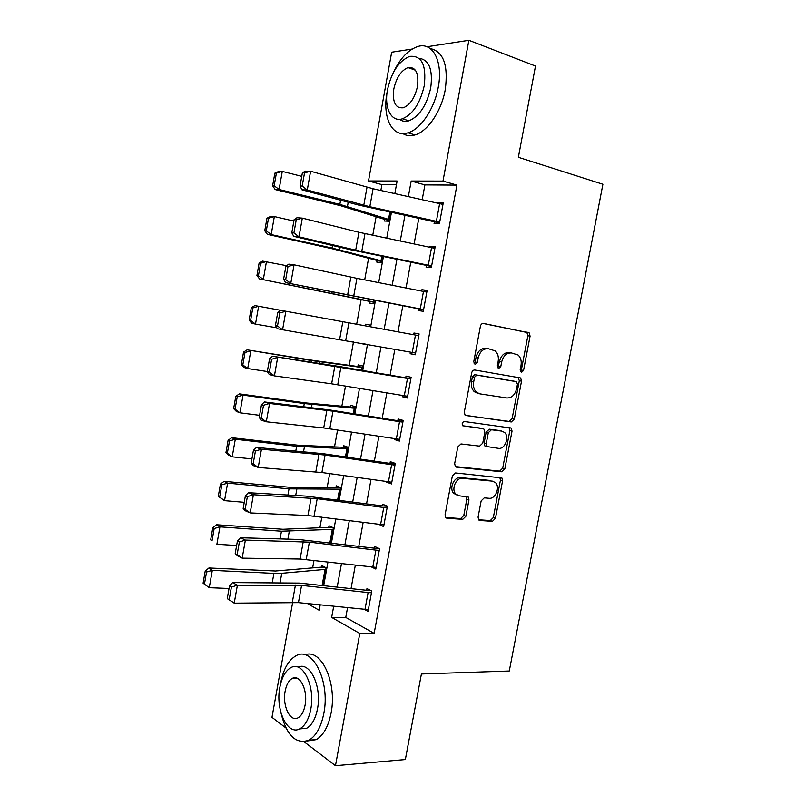 <?xml version="1.0" encoding="UTF-8"?>
<svg xmlns="http://www.w3.org/2000/svg" width="806" height="806" viewBox="0 0 806 806"><rect width="100%" height="100%" fill="white"/><g stroke="black" fill="none" stroke-linecap="round" stroke-linejoin="round"><path stroke-width="1.21" d="M521.432 372.422L523.547 370.458L530.076 336.132L529.119 332.807L483.57 323.468C481.978 323.357 480.92 324.304 480.386 326.309L473.727 361.823L475.097 364.473L477.323 362.448L478.19 357.874C479.902 351.497 483.288 348.444 488.335 348.706L495.206 350.892C497.866 353.431 498.854 356.927 498.168 361.39L497.312 365.914L498.632 368.513L500.798 366.518L501.654 362.005C503.347 355.738 506.631 352.716 511.528 352.968L518.097 355.023C520.736 357.501 521.704 360.967 521.019 365.42L520.172 369.863L521.432 372.422M520.414 371.637L521.351 370.014L527.849 335.77L526.892 332.455L482.965 323.438M474.069 363.768L475.157 362.015L476.014 357.451L478.19 357.874M497.604 367.768L499.468 361.582L501.654 362.005M478.069 517.13L478.714 519.91L479.953 520.505L492.406 521.341L495.448 518.339L502.581 480.809L501.876 477.918L455.551 472.961L452.337 476.003L445.073 514.822L445.708 517.623L447.058 518.278L462.735 519.336L465.878 516.273L468.961 499.911L468.296 497.06L459.319 495.811L455.884 494.128C450.886 489.464 456.085 477.273 462.604 478.321L492.375 481.142L495.458 482.613C500.425 487.015 495.509 499.216 489.121 498.289L484.235 497.876L481.142 500.889L478.069 517.13M426.948 46.768L468.87 40.3L535.486 66.032L518.359 157.291L602.898 184.262L509.271 671.015L421.407 673.987L405.347 759.544L335.467 765.7L304.043 741.762M468.87 40.3L442.978 181.088L411.181 181.038L408.34 196.634M347.547 607.674L345.754 617.436L374.145 633.375L456.921 185.108L442.978 181.088M374.145 633.375L359.788 633.486L335.467 765.7M511.276 421.971L514.309 419.1L521.512 381.167L520.646 377.984L474.845 370.014C473.253 369.954 472.185 370.921 471.651 372.916L464.296 412.168L465.112 415.271L511.276 421.971L509.1 421.417L512.132 418.546L519.316 380.704L518.046 377.258M512.022 431.119L504.848 468.85L501.816 471.792L456.629 467.198L455.38 466.583L454.655 463.631L457.788 446.947L460.992 443.945L479.61 446.131L482.744 443.169L484.799 432.258L484.023 429.205L482.905 428.671L462.704 425.759C461.677 423.553 462.241 422.143 464.397 421.528L511.236 428.087L512.022 431.119L509.855 430.545L502.702 468.185L504.848 468.85M456.921 185.108L424.903 184.906L422.193 199.727M418.788 218.366L414.093 243.976M410.768 262.182L406.033 288.024M402.788 305.796L398.013 331.86M394.819 349.341L390.094 375.153M386.85 392.895L382.205 418.243M378.911 436.248L374.357 461.143M371.022 479.399L366.549 503.841M363.153 522.359L358.771 546.347M355.335 565.117L351.023 588.652M436.389 221.257L439.633 203.626L442.957 204.442L439.713 222.043L369.823 206.739L307.277 190.014L301.907 189.803L358.277 204.986L434.394 221.791L434.071 223.534L439.391 223.806L443.28 202.679L437.93 202.538L437.809 203.213M428.308 265.194L431.532 247.644L434.867 248.389L431.643 265.909L361.743 251.563L299.006 236.833L293.696 236.329L350.247 249.679L426.384 265.386L426.062 267.129L431.321 267.663L435.19 246.636L429.9 246.223L429.709 247.261M420.269 308.92L423.472 291.45L426.807 292.135L423.603 309.575L285.526 282.624L418.405 308.789L418.082 310.522L423.281 311.317L427.13 290.392L421.911 289.717L421.649 291.097M410.435 352.121L410.143 353.713L415.281 354.771L419.11 333.936L413.952 333.009L413.629 334.732M402.466 395.474L402.234 396.713L407.312 398.023L411.131 377.289L406.023 376.1L405.71 377.812L410.889 378.619M394.527 438.635L394.366 439.512L399.383 441.084L403.191 420.44L398.144 418.989L397.821 420.702L403.02 421.367M386.628 481.585L386.537 482.109L391.494 483.943L395.283 463.39L390.295 461.687L389.973 463.39L395.182 463.913M378.77 524.343L383.636 526.6L387.404 506.148L382.477 504.193L382.165 505.886L387.384 506.269M371.435 566.961L375.818 569.076L379.566 548.715L374.699 546.498L374.387 548.191L378.87 548.392M364.433 609.407L368.04 611.351L371.768 591.08L366.952 588.622L366.649 590.304L370.387 590.375M396.441 184.725L381.903 184.634L380.845 190.488M376.09 216.804L372.745 235.292M368.584 258.293L364.685 279.884M361.118 299.6L356.665 324.264M353.471 341.956L349.25 365.309M345.502 386.054L341.865 406.153M337.573 429.93L334.52 446.816M329.674 473.616L327.206 487.298M321.816 517.089L319.922 527.618M313.997 560.361L312.668 567.746M389.096 220.522L384.533 219.363L384.24 221.015L388.955 221.247L390.598 212.23L389.258 219.595L339.85 204.392L279.098 189.491L275.209 189.571L272.63 185.803L274.171 185.763L276.387 173.099L274.836 173.169L272.63 185.803M381.661 261.507L377.087 260.469L376.785 262.111L381.46 262.585L382.578 256.419L381.762 260.932L332.052 248.047L271.189 234.576L267.37 234.355L264.751 230.798L266.282 230.869L268.489 218.265L266.957 218.225L264.751 230.798M374.256 302.321L369.672 301.404L369.37 303.036L373.994 303.741L374.599 300.396L374.286 302.099L259.562 278.936L256.923 275.571L258.424 275.773L260.62 263.219L259.109 263.058L256.923 275.571M369.833 326.682L370.125 325.08L365.531 324.244L365.239 325.846M362.045 343.487L366.629 344.313M358.166 364.896L357.874 366.518L313.131 360.393L247.14 349.834L311.942 360.614L362.408 367.596L361.914 370.337L362.7 365.964L358.166 364.896M350.832 405.378L350.539 406.99L305.534 402.899L239.432 393.872L243.039 395.121L304.265 403.564L355.023 408.289L354.025 413.79L355.315 406.667L350.832 405.378M343.527 445.688L343.235 447.29L297.968 445.214L231.755 437.698L235.302 439.24L296.628 446.302L347.668 448.821L346.177 457.042L347.96 447.199L343.527 445.688M336.253 485.817L335.971 487.418L290.442 487.338L224.108 481.333L227.604 483.147L289.022 488.849L340.354 489.171L338.369 500.093L340.646 487.559L336.253 485.817M329.019 525.774L328.727 527.376L282.946 529.27L216.502 524.756L219.937 526.852L281.455 531.214L333.059 529.351L330.591 542.952L333.352 527.749L329.019 525.774M322.853 585.609L326.087 567.756L321.806 565.57L321.523 567.152L275.481 571.011L208.935 567.978L212.31 570.346L273.919 573.378L281.757 573.298L325.805 569.348L322.904 585.307L321.211 585.428M381.903 184.634L368.503 180.967L391.676 52.209L412.158 49.045M285.979 728.009L271.975 717.34L292.669 602.334M394.829 193.611L397.116 181.007L368.503 180.967M307.459 603.563L319.216 610.283L320.194 604.873M323.669 585.7L327.982 561.973M331.417 543.053L335.8 518.873M339.185 500.204L343.658 475.57M347.003 457.163L351.557 432.066M354.852 413.921L359.486 388.361M362.73 370.478L367.455 344.454M370.649 326.833L375.425 300.557M378.679 282.634L383.404 256.59M386.729 238.233L391.424 212.411M333.694 606.253L331.659 617.406L359.788 633.486M404.924 215.353L400.239 241.065M396.915 259.351L392.179 285.294M388.935 303.137L384.16 329.311M380.966 346.862L376.241 372.785M372.997 390.598L368.352 416.057M365.058 434.132L360.504 459.128M357.169 477.464L352.696 501.997M349.31 520.595L344.918 544.675M341.482 563.525L337.18 587.161M424.903 184.906L411.181 181.038M345.754 617.436L331.659 617.406M365.531 324.244L370.115 325.09M361.995 343.779L366.589 344.575M437.93 202.538L443.048 203.938M429.9 246.223L435.039 247.472M421.911 289.717L427.059 290.815M413.952 333.009L419.11 333.956M410.143 353.713L415.312 354.6M402.234 396.713L407.423 397.449M394.366 439.512L399.564 440.106M386.537 482.109L391.746 482.572M378.739 524.525L381.631 524.696M511.528 352.968L509.332 352.565C504.435 352.313 501.151 355.325 499.468 361.582M488.335 348.706L486.159 348.303C481.111 348.041 477.726 351.094 476.014 357.451M465.304 415.433L509.1 421.417M517.462 384.16L516.193 381.621L476.799 375.143L474.563 377.168L473.666 381.984C473.001 386.276 473.908 389.661 476.396 392.169L479.852 393.862L506.813 397.963C511.669 398.063 514.923 395.021 516.575 388.835L517.462 384.16M514.117 381.178L516.193 381.621M477.696 393.348L474.24 391.666C471.762 389.167 470.845 385.782 471.51 381.51L472.407 376.704L474.633 374.679L513.996 381.157M455.4 466.603L499.67 471.127L502.702 468.185M481.263 428.218L462.694 425.749M498.461 448.348C504.979 449.526 509.845 436.842 504.566 432.459L501.725 431.099L491.408 429.769L488.305 432.701L486.25 443.592L487.005 446.584L498.461 448.348M500.838 430.867L501.725 431.099M485.988 446.514L484.859 445.96L484.104 442.978L486.159 432.107L489.262 429.185L499.569 430.525M509.855 430.545L508.969 427.432M457.002 495.045L453.788 493.393C448.801 488.728 453.99 476.568 460.498 477.615L490.239 480.447M445.627 517.523L460.639 518.55L463.782 515.487L466.855 499.166L466.251 496.385M478.593 519.769L490.28 520.565L493.322 517.563L500.435 480.114L499.791 477.293M274.836 173.169L278.362 171.587L282.271 171.396L301.746 176.363M384.533 219.363L340.767 205.762L275.209 189.571M276.387 173.099L282.271 171.396L279.098 189.491L274.171 185.763M434.394 221.791L439.522 223.121M302.371 172.857L305.212 171.134L310.602 171.235L307.277 190.014L302.2 186.065L304.517 172.897L302.371 172.857L300.054 185.984L302.2 186.065M439.633 203.626L373.067 188.755L310.602 171.235L304.517 172.897M300.054 185.984L301.907 189.803M266.957 218.225L270.504 216.471L274.342 216.562L293.858 221.076M377.087 260.469L333.049 248.963L267.37 234.355M268.489 218.265L274.342 216.562L271.189 234.576L266.282 230.869M259.109 263.058L262.675 261.134L286.644 265.708M369.672 301.404L259.562 278.936M260.62 263.219L266.464 261.527L263.32 279.45L258.424 275.773M251.301 307.68L249.125 320.143L250.595 320.456L252.782 307.963L251.301 307.68L254.887 305.585L285.848 311.247L282.574 329.765L277.385 328.697L275.43 325.564L277.496 325.977L279.783 313.01L277.707 312.617L275.43 325.564M252.782 307.963L258.615 306.27L255.492 324.103L276.851 327.83M250.595 320.456L255.492 324.103L251.784 323.307L249.125 320.143M426.384 265.386L431.522 266.574M294.109 219.675L296.981 217.741L302.31 218.134L299.006 236.833L293.918 232.934L296.235 219.837L294.109 219.675L291.802 232.743L293.918 232.934M431.532 247.644L358.912 232.279L302.31 218.134L296.235 219.837M291.802 232.743L293.696 236.329M418.405 308.789L423.553 309.826M285.888 266.262L288.79 264.136L294.059 264.801L290.765 283.41L285.687 279.571L287.994 266.534L285.888 266.262L283.591 279.269L285.687 279.571M423.472 291.45L356.907 278.352L294.059 264.801L287.994 266.534M283.591 279.269L285.526 282.624M412.259 352.454L415.453 335.064L418.798 335.679L415.594 353.038L282.574 329.765L277.496 325.977M415.453 335.064L285.848 311.247L279.783 313.01M280.639 310.29L277.707 312.617M362.468 367.244L357.874 366.518M244.984 352.494L243.533 352.101L241.367 364.493L242.808 364.927L244.984 352.494L250.807 350.801L247.694 368.554L267.32 371.526M242.808 364.927L247.694 368.554L244.057 367.476L241.367 364.493M243.533 352.101L247.14 349.834M404.29 395.776L407.473 378.467L410.818 379.022L407.635 396.3L331.639 383.827L274.413 375.888L269.295 374.538L267.3 371.626L269.345 372.16L271.622 359.254L269.577 358.751L267.3 371.626M407.473 378.467L272.529 356.232L338.631 366.367L405.71 377.812M271.622 359.254L277.667 357.461L274.413 375.888L269.345 372.16M272.529 356.232L269.577 358.751M387.142 91.914L387.031 92.539C382.155 117.555 392.28 138.138 408.027 132.778C420.631 129.272 434.525 108.75 438.273 87.108C443.29 61.568 432.762 41.7 417.911 46.496C408.158 49.75 399.887 58.606 393.096 73.054M402.758 133.544C406.335 135.821 410.405 136.285 414.969 134.945C427.603 131.479 441.527 111.077 445.265 89.547C448.448 65.125 443.401 51.443 430.122 48.501M419.009 58.264C429.135 59.725 433.034 69.608 430.716 87.914C426.666 105.405 419.382 116.376 408.884 120.819C405.317 121.867 402.184 121.363 399.484 119.308M424.248 85.678C426.545 64.933 421.659 55.181 409.609 56.41C398.819 60.994 391.444 72.087 387.505 89.698C383.968 107.833 391.263 122.613 402.466 118.764C412.934 114.281 420.188 103.249 424.248 85.678M393.802 89.003C392.28 102.342 395.484 108.588 403.403 107.762C410.183 104.861 414.878 97.748 417.478 86.413C418.969 73.054 415.805 66.777 408.007 67.583C401.096 70.525 396.361 77.668 393.802 89.003M280.931 712.685C286.523 735.546 295.883 744.694 309.03 740.15C316.184 735.858 321.11 726.941 323.821 713.391C330.43 681.04 312.174 645.626 295.893 655.852C288.437 660.154 283.369 669.212 280.679 683.004L280.377 684.808M307.217 740.986L316.264 739.636C323.448 735.354 328.385 726.478 331.085 712.988C337.311 682.491 321.04 648.125 305.061 654.845M298.049 667.207C309.766 661.031 322.078 686.38 317.473 708.917C315.519 718.7 311.962 725.128 306.784 728.221L299.51 728.946M310.753 709.27C315.499 686.047 302.542 660.285 290.754 667.721C285.435 670.834 281.808 677.352 279.863 687.306C275.209 709.713 287.651 736.341 300.084 728.654C305.252 725.551 308.799 719.093 310.753 709.27M285.163 691.074C282.16 705.613 290.231 722.67 298.17 717.743C301.515 715.748 303.812 711.577 305.071 705.23C308.114 690.359 299.822 673.665 292.155 678.481C288.75 680.486 286.422 684.677 285.163 691.074M355.144 407.604L350.539 406.99M237.226 396.814L235.795 396.3L233.639 408.642L235.06 409.186L237.226 396.814L243.039 395.121L239.936 412.793L259.592 415.322M235.06 409.186L239.936 412.793L236.349 411.423L233.639 408.642M235.795 396.3L239.432 393.872M347.86 447.783L343.235 447.29M229.509 440.922L228.098 440.308L225.952 452.589L227.352 453.244L229.509 440.922L235.302 439.24L232.219 456.831L251.905 458.916M227.352 453.244L232.219 456.831L228.692 455.178L225.952 452.589M228.098 440.308L231.755 437.698M340.595 487.801L335.971 487.418M221.821 484.829L220.431 484.094L218.295 496.325L219.675 497.09L221.821 484.829L227.604 483.147L224.531 500.657L244.248 502.309M219.675 497.09L224.531 500.657L218.295 496.325M220.431 484.094L224.108 481.333M396.351 438.907L399.524 421.679L402.869 422.163L399.705 439.361L323.7 427.946L266.302 421.78L261.245 420.168L259.21 417.468L261.235 418.113L263.502 405.267L261.476 404.662L259.21 417.468M399.524 421.679L332.969 411.181L269.536 403.453L264.459 401.942L330.752 410.113L397.821 420.702M263.502 405.267L269.536 403.453L266.302 421.78L261.235 418.113M264.459 401.942L261.476 404.662M388.452 481.837L391.615 464.689L394.96 465.112L391.807 482.23L321.906 472.528L258.222 467.46L253.225 465.566L251.17 463.097L253.165 463.843L255.421 451.058L253.416 450.342L251.17 463.097M391.615 464.689L325.06 455.037L261.446 449.214L256.429 447.431L322.904 453.657L389.973 463.39M255.421 451.058L261.446 449.214L258.222 467.46L253.165 463.843M256.429 447.431L253.416 450.342M380.593 524.575L383.737 507.508L387.092 507.861L383.948 524.897L307.932 515.548L250.182 512.908L245.246 510.752L243.16 508.495L245.125 509.352L247.371 496.627L245.397 495.801L243.16 508.495M383.737 507.508L317.191 498.692L253.396 494.753L248.429 492.708L305.968 496.103L382.165 505.886M247.371 496.627L253.396 494.753L250.182 512.908L245.125 509.352M248.429 492.708L245.397 495.801M333.08 527.618L328.727 527.376M214.174 528.535L212.804 527.688L210.678 539.859L212.038 540.735L214.174 528.535L219.937 526.852L216.885 544.272L236.632 545.501M212.038 540.735L210.678 539.859M212.804 527.688L216.502 524.756M372.775 567.122L375.898 550.125L379.253 550.407L376.13 567.374L300.104 559.042L242.183 558.145L237.307 555.717L235.191 553.672L237.135 554.639L239.372 541.975L237.417 541.038L235.191 553.672M375.898 550.125L309.353 542.146L245.377 540.07L240.48 537.753L298.19 539.436L374.387 548.191M239.372 541.975L245.377 540.07L242.183 558.145L237.135 554.639M240.48 537.753L237.417 541.038M325.15 567.273L321.523 567.152M206.558 572.028L205.218 571.071L203.102 583.181L204.432 584.169L206.558 572.028L212.31 570.346L209.268 587.695L229.045 588.491M209.268 587.695L204.432 584.169M205.218 571.071L208.935 567.978M364.977 609.467L368.09 592.551L371.455 592.773L368.342 609.658L298.442 602.636L234.224 603.15L227.252 598.626L229.176 599.704L231.403 587.111L229.468 586.063L227.252 598.626M368.09 592.551L301.555 585.398L237.407 585.176L232.561 582.597L299.58 583.091L366.649 590.304M231.403 587.111L237.407 585.176L234.224 603.15L229.176 599.704M232.561 582.597L229.468 586.063M521.351 370.014L523.547 370.458M475.157 362.015L477.323 362.448M498.612 366.075L500.798 366.518M526.056 332.062L528.283 332.415M527.849 335.77L530.076 336.132M519.316 380.704L521.512 381.167M512.132 418.546L514.309 419.1M474.633 374.679L476.799 375.143M472.407 376.704L474.563 377.168M471.51 381.51L473.666 381.984M499.67 471.127L501.816 471.792M455.843 466.946L456.629 467.198M480.759 428.087L482.905 428.671M489.262 429.185L491.408 429.769M486.159 432.107L488.305 432.701M484.104 442.978L486.25 443.592M460.498 477.615L462.604 478.321M466.855 499.166L468.961 499.911M463.782 515.487L465.878 516.273M460.639 518.55L462.735 519.336M445.97 517.865L447.058 518.278M500.435 480.114L502.581 480.809M493.322 517.563L495.448 518.339M490.28 520.565L492.406 521.341M478.966 520.132L479.953 520.505M340.595 200.22L339.85 204.392M348.212 202.276L347.457 206.477M389.852 212.069L388.532 219.393M369.823 206.739L373.067 188.755M363.768 205.278L367.012 187.234M332.505 245.487L332.052 248.047M340.152 247.291L339.689 249.87M381.843 256.268L381.026 260.761M324.455 290.543L324.284 291.5M332.122 292.094L331.951 293.072M373.863 300.255L373.551 301.948M361.743 251.563L364.967 233.659M355.678 250.233L358.912 232.279M353.703 296.175L356.907 278.352M347.628 294.976L350.842 277.103M345.693 340.575L348.887 322.833M339.618 339.507L342.812 321.725M311.942 360.614L311.66 362.176M319.65 361.773L319.367 363.345M361.662 367.486L361.169 370.216M337.724 384.764L340.908 367.113M331.639 383.827L334.822 366.125M304.265 403.564L303.711 406.667M312.003 404.461L311.438 407.604M354.277 408.209L353.29 413.68M296.628 446.302L295.792 450.957M304.386 446.957L303.55 451.652M346.923 448.761L345.442 456.942M289.022 488.849L287.923 495.035M296.81 489.262L295.691 495.499M339.598 489.141L337.623 500.002M329.795 428.752L332.969 411.181M323.7 427.946L326.873 410.325M321.906 472.528L325.06 455.037M315.801 471.853L318.954 454.312M314.048 516.102L317.191 498.692M307.932 515.548L311.076 498.098M281.455 531.214L280.075 538.912M289.273 531.376L287.883 539.133M332.304 529.341L329.856 542.861M306.23 559.475L309.353 542.146M300.104 559.042L303.237 541.672M273.919 573.378L272.277 582.567M281.757 573.298L280.105 582.567M325.04 569.368L322.148 585.327M298.442 602.636L301.555 585.398M292.316 602.344L295.429 585.045M526.892 332.455L529.119 332.807M518.449 377.53L520.646 377.984M474.24 391.666L476.396 392.169M484.859 445.96L487.005 446.584M509.07 427.523L511.236 428.087M453.788 493.393L455.884 494.128M466.422 496.405L468.296 497.06M499.952 477.303L501.876 477.918M415.412 70.203L408.007 67.583M408.884 120.819L402.466 118.764M408.027 132.778L414.969 134.945M297.303 678.309L292.155 678.481M306.784 728.221L300.084 728.654M309.03 740.15L316.264 739.636"/></g></svg>
